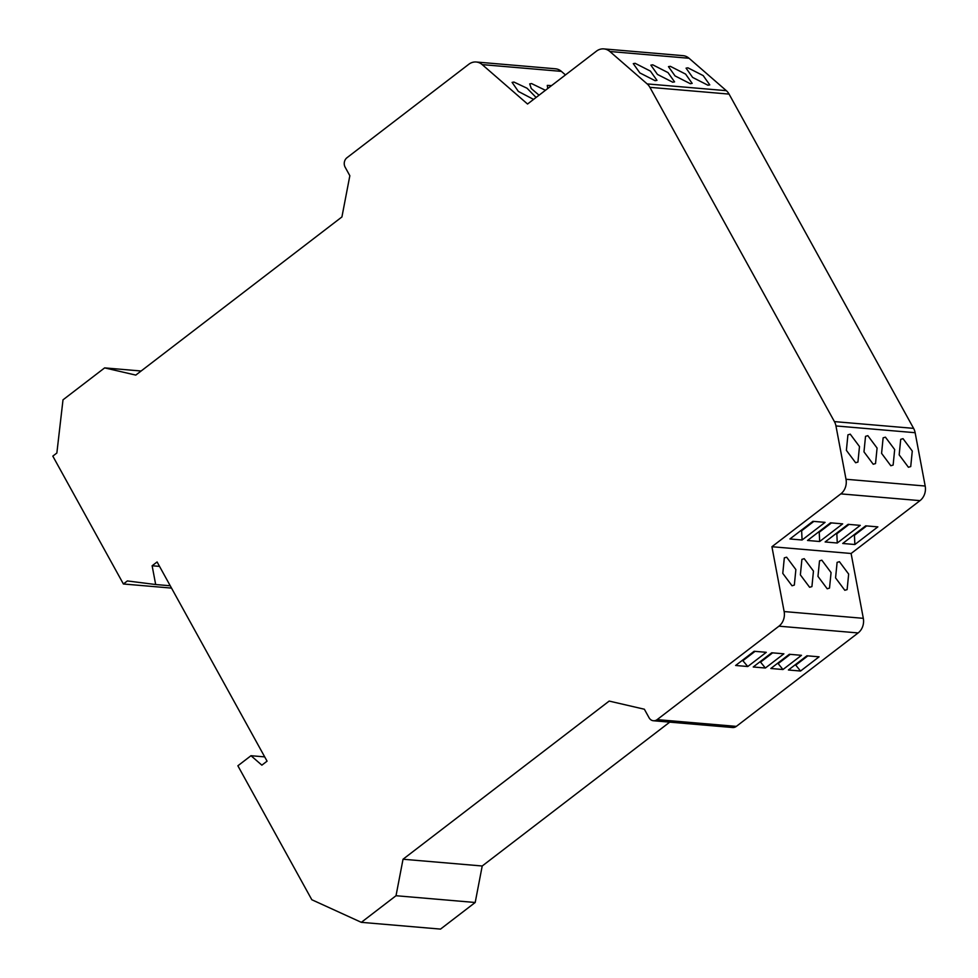 <?xml version="1.0" encoding="UTF-8"?>
<svg xmlns="http://www.w3.org/2000/svg" width="978" height="978" viewBox="0 0 978 978"><rect width="100%" height="100%" fill="white"/><g stroke="black" fill="none" stroke-linecap="round" stroke-linejoin="round"><path stroke-width="1.47" d="M527.545 104.023L482.203 64.609A13.68 11.712 -85.1 0 0 476.2 62.005A13.68 11.712 -85.1 0 0 468.768 64.291L346.97 157.727A6.834 5.856 -85.1 0 0 345.148 167.201L349.843 175.722L341.921 216.945L135.783 375.1L104.646 367.887L63.008 399.831L56.858 453.022L52.812 456.127L123.399 583.988L127.36 580.944L155.673 584.526L152.128 565.761L157.091 561.959L267.067 761.165L261.859 765.163L250.991 755.713L237.874 765.786L311.811 899.736L361.334 922.34L396.017 895.726L403.034 859.234L609.172 701.079L644.368 709.233L649.062 717.742A6.834 5.856 -85.1 0 0 653.438 720.749A6.834 5.856 -85.1 0 0 657.155 719.612L778.94 626.177A13.68 11.712 -85.1 0 0 784.136 611.556L771.923 546.726L840.811 493.878A13.68 11.712 -85.1 0 0 846.007 479.257L835.958 425.943A13.68 11.712 -85.1 0 0 834.417 421.604L649.893 87.335A13.68 11.712 -85.1 0 0 647.155 83.912L609.869 51.504A13.68 11.712 -85.1 0 0 603.854 48.9A13.68 11.712 -85.1 0 0 596.421 51.174L527.545 104.023M565.467 74.927L561.384 71.37A13.68 11.712 -85.1 0 0 555.382 68.778L476.2 62.005M551.568 85.599L547.289 85.404L547.729 88.533M545.431 90.294L531.543 83.57L529.697 83.9L531.286 88.558L539.049 95.196M536.103 97.458L527.02 88.216L513.951 82.066L512.093 82.397L518.377 91.443L533.572 99.401M104.646 367.887L141.125 371.004M123.399 583.988L171.517 588.096M155.673 584.526L170.245 585.773M152.128 565.761L159.536 566.384M250.991 755.713L264.696 756.886M361.334 922.34L440.516 929.1L475.198 902.486L482.215 865.995L669.722 722.143M396.017 895.726L475.198 902.486M403.034 859.234L482.215 865.995M653.438 720.749L732.62 727.522A6.834 5.856 -85.1 0 0 736.336 726.385L858.122 632.937A13.68 11.712 -85.1 0 0 863.317 618.328L851.105 553.487L919.992 500.638A13.68 11.712 -85.1 0 0 925.188 486.029L915.139 432.704A13.68 11.712 -85.1 0 0 913.599 428.364L729.075 94.096A13.68 11.712 -85.1 0 0 726.336 90.673L689.05 58.264A13.68 11.712 -85.1 0 0 683.035 55.66L603.854 48.9M766.287 652.314L747.767 666.519L735.627 665.48L754.148 651.275L766.287 652.314M783.879 653.817L765.371 668.023L753.219 666.984L771.74 652.778L783.879 653.817M770.823 668.487L789.332 654.282L801.483 655.321L782.962 669.527L770.823 668.487M819.075 656.825L800.554 671.03L788.415 669.991L806.936 655.786L819.075 656.825M771.923 546.726L851.105 553.487M839.417 561.69L848.659 574.086L847.119 589.6L844.809 590.284L835.567 577.888L837.107 562.374L839.417 561.69M821.826 560.186L831.068 572.582L829.515 588.096L827.205 588.78L817.963 576.384L819.515 560.871L821.826 560.186M804.222 558.683L813.464 571.079L811.923 586.592L809.613 587.277L800.371 574.881L801.911 559.367L804.222 558.683M786.63 557.191L795.872 569.587L794.332 585.088L792.021 585.773L782.779 573.377L784.319 557.863L786.63 557.191M842.718 543.475L854.87 544.514L877.853 526.873L865.713 525.834L842.718 543.475M825.126 541.971L837.266 543.01L860.261 525.369L848.122 524.33L825.126 541.971M807.535 540.467L819.674 541.506L842.669 523.866L830.53 522.827L807.535 540.467M789.931 538.964L802.082 540.003L825.065 522.362L812.926 521.323L789.931 538.964M903.036 438.67L912.278 451.066L910.726 466.567L908.415 467.252L899.173 454.856L900.714 439.342L903.036 438.67M885.432 437.166L894.674 449.562L893.134 465.063L890.824 465.748L881.581 453.352L883.122 437.838L885.432 437.166M867.841 435.662L877.083 448.058L875.53 463.572L873.22 464.244L863.977 451.848L865.53 436.335L867.841 435.662M850.249 434.159L859.479 446.555L857.938 462.068L855.628 462.741L846.386 450.345L847.926 434.843L850.249 434.159M707.913 85.208L709.771 84.878L703.194 75.599L687.913 67.824L686.067 68.154L692.644 77.433L707.913 85.208M690.321 83.705L692.167 83.374L685.59 74.096L670.321 66.321L668.463 66.651L675.052 75.929L690.321 83.705M672.717 82.201L674.575 81.871L667.998 72.592L652.729 64.817L650.871 65.147L657.448 74.426L672.717 82.201M655.126 80.697L656.984 80.367L650.394 71.088L635.125 63.313L633.279 63.643L639.856 72.922L655.126 80.697M853.525 535.186L854.43 535.272L854.87 544.514M866.618 525.919L854.43 535.272L854.136 534.721M835.933 533.682L836.838 533.768L837.266 543.01M849.026 524.416L836.838 533.768L836.532 533.218M818.329 532.179L819.234 532.264L819.674 541.506M831.434 522.912L819.234 532.264L818.941 531.714M800.737 530.675L801.642 530.761L802.082 540.003M813.83 521.408L801.642 530.761L801.349 530.21M755.053 651.348L742.877 660.7L742.583 660.15M747.767 666.519L742.877 660.7M765.371 668.023L760.175 661.654M772.644 652.852L760.468 662.192M782.962 669.527L777.767 663.157M790.248 654.355L778.072 663.695M800.554 671.03L795.371 664.661M807.84 655.859L795.664 665.199M482.203 64.609L561.384 71.37M657.155 719.612L736.336 726.385M778.94 626.177L858.122 632.937M784.136 611.556L863.317 618.328M840.811 493.878L919.992 500.638M846.007 479.257L925.188 486.029M835.958 425.943L915.139 432.704M834.417 421.604L913.599 428.364M649.893 87.335L729.075 94.096M647.155 83.912L726.336 90.673M609.869 51.504L689.05 58.264"/></g></svg>
